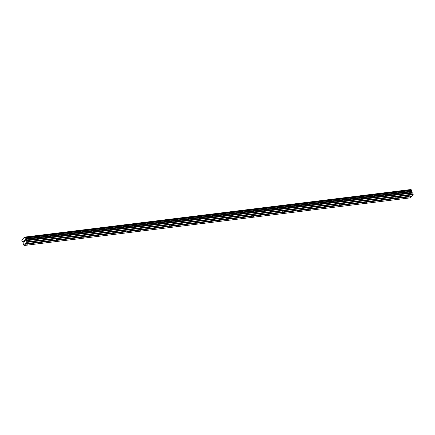 <?xml version="1.0" encoding="UTF-8"?>
<svg xmlns="http://www.w3.org/2000/svg" width="435" height="435" viewBox="0 0 435 435"><rect width="100%" height="100%" fill="white"/><g stroke="black" fill="none" stroke-linecap="round" stroke-linejoin="round"><path stroke-width="0.65" d="M25.774 243.633L26.872 242.409L26.91 241.789L26.415 240.707L25.415 240.153L25.078 238.842A0.712 0.424 83 0 1 25.121 238.103L24.817 237.434A0.712 0.424 83 0 1 24.708 237.472A0.712 0.424 83 0 1 24.349 237.249L21.815 240.082A0.712 0.424 83 0 1 21.772 240.838L22.076 241.512A0.712 0.424 83 0 1 22.185 241.474A0.712 0.424 83 0 1 22.538 241.681L23.213 242.616L23.218 244.28L24.099 245.514L25.643 243.584L27.476 243.426A1.039 0.386 -24.4 0 1 28.324 243.127A1.039 0.386 -24.4 0 1 28.786 243.241A1.039 0.386 -24.4 0 1 28.792 243.263L41.608 241.681A1.039 0.386 -24.4 0 1 42.461 241.381A1.039 0.386 -24.4 0 1 42.918 241.496L55.745 239.935A1.039 0.386 -24.4 0 1 56.593 239.636A1.039 0.386 -24.4 0 1 57.05 239.756A1.039 0.386 -24.4 0 1 57.061 239.772L69.877 238.19A1.039 0.386 -24.4 0 1 70.731 237.896A1.039 0.386 -24.4 0 1 71.188 238.01A1.039 0.386 -24.4 0 1 71.193 238.027L84.009 236.45A1.039 0.386 -24.4 0 1 84.863 236.151A1.039 0.386 -24.4 0 1 85.32 236.265A1.039 0.386 -24.4 0 1 85.331 236.287L98.147 234.704A1.039 0.386 -24.4 0 1 99.001 234.405A1.039 0.386 -24.4 0 1 99.457 234.519A1.039 0.386 -24.4 0 1 99.463 234.541L112.279 232.959A1.039 0.386 -24.4 0 1 113.133 232.66A1.039 0.386 -24.4 0 1 113.589 232.779A1.039 0.386 -24.4 0 1 113.595 232.796L126.416 231.213A1.039 0.386 -24.4 0 1 127.265 230.914A1.039 0.386 -24.4 0 1 127.727 231.034L140.548 229.468A1.039 0.386 -24.4 0 1 141.402 229.174A1.039 0.386 -24.4 0 1 141.859 229.288L154.686 227.728A1.039 0.386 -24.4 0 1 155.534 227.429A1.039 0.386 -24.4 0 1 155.991 227.543A1.039 0.386 -24.4 0 1 156.002 227.565L168.818 225.982A1.039 0.386 -24.4 0 1 169.672 225.683A1.039 0.386 -24.4 0 1 170.128 225.803A1.039 0.386 -24.4 0 1 170.134 225.819L182.95 224.237A1.039 0.386 -24.4 0 1 183.804 223.938A1.039 0.386 -24.4 0 1 184.261 224.058A1.039 0.386 -24.4 0 1 184.271 224.074L197.088 222.492A1.039 0.386 -24.4 0 1 197.941 222.198A1.039 0.386 -24.4 0 1 198.398 222.312A1.039 0.386 -24.4 0 1 198.403 222.334L211.22 220.752A1.039 0.386 -24.4 0 1 212.073 220.453A1.039 0.386 -24.4 0 1 212.53 220.567A1.039 0.386 -24.4 0 1 212.541 220.588L225.357 219.006A1.039 0.386 -24.4 0 1 226.211 218.707A1.039 0.386 -24.4 0 1 226.668 218.821L239.489 217.261A1.039 0.386 -24.4 0 1 240.343 216.962A1.039 0.386 -24.4 0 1 240.8 217.081L253.627 215.515A1.039 0.386 -24.4 0 1 254.475 215.222A1.039 0.386 -24.4 0 1 254.937 215.336A1.039 0.386 -24.4 0 1 254.943 215.358L267.759 213.775A1.039 0.386 -24.4 0 1 268.612 213.476A1.039 0.386 -24.4 0 1 269.069 213.59A1.039 0.386 -24.4 0 1 269.075 213.612L281.896 212.03A1.039 0.386 -24.4 0 1 282.745 211.731A1.039 0.386 -24.4 0 1 283.201 211.845A1.039 0.386 -24.4 0 1 283.212 211.867L296.028 210.284A1.039 0.386 -24.4 0 1 296.882 209.985A1.039 0.386 -24.4 0 1 297.339 210.105A1.039 0.386 -24.4 0 1 297.344 210.121L310.16 208.539A1.039 0.386 -24.4 0 1 311.014 208.245A1.039 0.386 -24.4 0 1 311.471 208.36A1.039 0.386 -24.4 0 1 311.482 208.381L324.298 206.799A1.039 0.386 -24.4 0 1 325.152 206.5A1.039 0.386 -24.4 0 1 325.608 206.614A1.039 0.386 -24.4 0 1 325.614 206.636L338.43 205.054A1.039 0.386 -24.4 0 1 339.284 204.754A1.039 0.386 -24.4 0 1 339.74 204.869A1.039 0.386 -24.4 0 1 339.746 204.89L352.567 203.308A1.039 0.386 -24.4 0 1 353.416 203.009A1.039 0.386 -24.4 0 1 353.878 203.129A1.039 0.386 -24.4 0 1 353.883 203.145L366.7 201.563A1.039 0.386 -24.4 0 1 367.553 201.269A1.039 0.386 -24.4 0 1 368.01 201.383A1.039 0.386 -24.4 0 1 368.015 201.4L380.837 199.823A1.039 0.386 -24.4 0 1 381.685 199.524A1.039 0.386 -24.4 0 1 382.142 199.638A1.039 0.386 -24.4 0 1 382.153 199.66L394.969 198.077A1.039 0.386 -24.4 0 1 395.823 197.778A1.039 0.386 -24.4 0 1 396.28 197.892A1.039 0.386 -24.4 0 1 396.285 197.914L409.107 196.332A1.039 0.386 -24.4 0 1 409.955 196.033A1.039 0.386 -24.4 0 1 410.412 196.152L410.363 196.109A1.039 0.386 -24.4 0 1 409.928 196.604L409.835 196.827A1.039 0.386 -24.4 0 1 408.982 197.12A1.039 0.386 -24.4 0 1 408.525 197.006A1.039 0.386 -24.4 0 1 408.519 196.99L408.454 196.783A1.039 0.386 -24.4 0 1 408.78 196.37M396.285 197.914L396.231 197.854A1.039 0.386 -24.4 0 1 395.79 198.344L395.703 198.567A1.039 0.386 -24.4 0 1 394.849 198.866A1.039 0.386 -24.4 0 1 394.393 198.751A1.039 0.386 -24.4 0 1 394.382 198.73L394.322 198.529A1.039 0.386 -24.4 0 1 394.648 198.115M382.153 199.66L382.099 199.6A1.039 0.386 -24.4 0 1 381.658 200.089L381.566 200.312A1.039 0.386 -24.4 0 1 380.712 200.611A1.039 0.386 -24.4 0 1 380.255 200.497A1.039 0.386 -24.4 0 1 380.25 200.475L380.185 200.274A1.039 0.386 -24.4 0 1 380.511 199.861M368.015 201.4L367.961 201.345A1.039 0.386 -24.4 0 1 367.521 201.835L367.434 202.058A1.039 0.386 -24.4 0 1 366.58 202.357A1.039 0.386 -24.4 0 1 366.123 202.237A1.039 0.386 -24.4 0 1 366.118 202.221L366.053 202.014A1.039 0.386 -24.4 0 1 366.379 201.606M353.883 203.145L353.829 203.085A1.039 0.386 -24.4 0 1 353.389 203.58L353.296 203.803A1.039 0.386 -24.4 0 1 352.448 204.097A1.039 0.386 -24.4 0 1 351.986 203.982A1.039 0.386 -24.4 0 1 351.98 203.966L351.915 203.759A1.039 0.386 -24.4 0 1 352.241 203.346M339.746 204.89L339.691 204.831A1.039 0.386 -24.4 0 1 339.251 205.32L339.164 205.543A1.039 0.386 -24.4 0 1 338.31 205.842A1.039 0.386 -24.4 0 1 337.854 205.728A1.039 0.386 -24.4 0 1 337.848 205.706L337.783 205.505A1.039 0.386 -24.4 0 1 338.109 205.092M325.614 206.636L325.559 206.576A1.039 0.386 -24.4 0 1 325.119 207.065L325.027 207.288A1.039 0.386 -24.4 0 1 324.178 207.587A1.039 0.386 -24.4 0 1 323.722 207.473A1.039 0.386 -24.4 0 1 323.711 207.451L323.645 207.25A1.039 0.386 -24.4 0 1 323.972 206.837M311.482 208.381L311.422 208.321A1.039 0.386 -24.4 0 1 310.987 208.811L310.894 209.034A1.039 0.386 -24.4 0 1 310.041 209.333A1.039 0.386 -24.4 0 1 309.584 209.213A1.039 0.386 -24.4 0 1 309.579 209.197L309.513 208.99A1.039 0.386 -24.4 0 1 309.84 208.582M297.344 210.121L297.29 210.061A1.039 0.386 -24.4 0 1 296.849 210.556L296.757 210.779A1.039 0.386 -24.4 0 1 295.909 211.073A1.039 0.386 -24.4 0 1 295.452 210.959A1.039 0.386 -24.4 0 1 295.441 210.942L295.381 210.736A1.039 0.386 -24.4 0 1 295.702 210.328M283.212 211.867L283.158 211.807A1.039 0.386 -24.4 0 1 282.717 212.296L282.625 212.519A1.039 0.386 -24.4 0 1 281.771 212.818A1.039 0.386 -24.4 0 1 281.315 212.704A1.039 0.386 -24.4 0 1 281.309 212.682L281.244 212.481A1.039 0.386 -24.4 0 1 281.57 212.068M269.075 213.612L269.02 213.552A1.039 0.386 -24.4 0 1 268.58 214.042L268.493 214.265A1.039 0.386 -24.4 0 1 267.639 214.564A1.039 0.386 -24.4 0 1 267.182 214.45A1.039 0.386 -24.4 0 1 267.172 214.428L267.112 214.227A1.039 0.386 -24.4 0 1 267.438 213.813M254.943 215.358L254.888 215.298A1.039 0.386 -24.4 0 1 254.448 215.787L254.355 216.01A1.039 0.386 -24.4 0 1 253.502 216.309A1.039 0.386 -24.4 0 1 253.045 216.19A1.039 0.386 -24.4 0 1 253.039 216.173L252.974 215.967A1.039 0.386 -24.4 0 1 253.3 215.559M240.8 217.081A1.039 0.386 -24.4 0 1 240.805 217.098L240.751 217.038A1.039 0.386 -24.4 0 1 240.31 217.533L240.223 217.756A1.039 0.386 -24.4 0 1 239.37 218.055A1.039 0.386 -24.4 0 1 238.913 217.935A1.039 0.386 -24.4 0 1 238.907 217.919L238.842 217.712A1.039 0.386 -24.4 0 1 239.168 217.304M226.668 218.821A1.039 0.386 -24.4 0 1 226.673 218.843L226.619 218.783A1.039 0.386 -24.4 0 1 226.178 219.273L226.086 219.501A1.039 0.386 -24.4 0 1 225.238 219.795A1.039 0.386 -24.4 0 1 224.775 219.68A1.039 0.386 -24.4 0 1 224.77 219.659L224.705 219.457A1.039 0.386 -24.4 0 1 225.031 219.044M212.541 220.588L212.481 220.529A1.039 0.386 -24.4 0 1 212.046 221.018L211.954 221.241A1.039 0.386 -24.4 0 1 211.1 221.54A1.039 0.386 -24.4 0 1 210.643 221.426A1.039 0.386 -24.4 0 1 210.638 221.404L210.573 221.203A1.039 0.386 -24.4 0 1 210.899 220.79M198.403 222.334L198.349 222.274A1.039 0.386 -24.4 0 1 197.909 222.763L197.816 222.986A1.039 0.386 -24.4 0 1 196.968 223.285A1.039 0.386 -24.4 0 1 196.511 223.166A1.039 0.386 -24.4 0 1 196.5 223.15L196.435 222.943A1.039 0.386 -24.4 0 1 196.761 222.535M184.271 224.074L184.212 224.014A1.039 0.386 -24.4 0 1 183.777 224.509L183.684 224.732A1.039 0.386 -24.4 0 1 182.831 225.031A1.039 0.386 -24.4 0 1 182.374 224.911A1.039 0.386 -24.4 0 1 182.368 224.895L182.303 224.688A1.039 0.386 -24.4 0 1 182.629 224.281M170.134 225.819L170.08 225.76A1.039 0.386 -24.4 0 1 169.639 226.254L169.552 226.477A1.039 0.386 -24.4 0 1 168.698 226.771A1.039 0.386 -24.4 0 1 168.242 226.657A1.039 0.386 -24.4 0 1 168.231 226.635L168.171 226.434A1.039 0.386 -24.4 0 1 168.492 226.021M156.002 227.565L155.947 227.505A1.039 0.386 -24.4 0 1 155.507 227.994L155.415 228.217A1.039 0.386 -24.4 0 1 154.561 228.516A1.039 0.386 -24.4 0 1 154.104 228.402A1.039 0.386 -24.4 0 1 154.099 228.38L154.033 228.179A1.039 0.386 -24.4 0 1 154.36 227.766M141.859 229.288A1.039 0.386 -24.4 0 1 141.864 229.31L141.81 229.25A1.039 0.386 -24.4 0 1 141.37 229.74L141.283 229.963A1.039 0.386 -24.4 0 1 140.429 230.262A1.039 0.386 -24.4 0 1 139.972 230.148A1.039 0.386 -24.4 0 1 139.961 230.126L139.901 229.919A1.039 0.386 -24.4 0 1 140.228 229.511M127.727 231.034A1.039 0.386 -24.4 0 1 127.732 231.05L127.678 230.99A1.039 0.386 -24.4 0 1 127.237 231.485L127.145 231.708A1.039 0.386 -24.4 0 1 126.297 232.007A1.039 0.386 -24.4 0 1 125.835 231.888A1.039 0.386 -24.4 0 1 125.829 231.871L125.764 231.665A1.039 0.386 -24.4 0 1 126.09 231.257M113.595 232.796L113.54 232.736A1.039 0.386 -24.4 0 1 113.1 233.231L113.013 233.454A1.039 0.386 -24.4 0 1 112.159 233.747A1.039 0.386 -24.4 0 1 111.703 233.633A1.039 0.386 -24.4 0 1 111.697 233.611L111.632 233.41A1.039 0.386 -24.4 0 1 111.958 232.997M99.463 234.541L99.408 234.481A1.039 0.386 -24.4 0 1 98.968 234.971L98.875 235.194A1.039 0.386 -24.4 0 1 98.027 235.493A1.039 0.386 -24.4 0 1 97.565 235.378A1.039 0.386 -24.4 0 1 97.56 235.357L97.494 235.156A1.039 0.386 -24.4 0 1 97.821 234.742M85.331 236.287L85.271 236.227A1.039 0.386 -24.4 0 1 84.836 236.716L84.743 236.939A1.039 0.386 -24.4 0 1 83.89 237.238A1.039 0.386 -24.4 0 1 83.433 237.124A1.039 0.386 -24.4 0 1 83.428 237.102L83.362 236.896A1.039 0.386 -24.4 0 1 83.689 236.488M71.193 238.027L71.139 237.967A1.039 0.386 -24.4 0 1 70.698 238.462L70.606 238.684A1.039 0.386 -24.4 0 1 69.758 238.984A1.039 0.386 -24.4 0 1 69.301 238.864A1.039 0.386 -24.4 0 1 69.29 238.848L69.23 238.641A1.039 0.386 -24.4 0 1 69.551 238.233M57.061 239.772L57.001 239.712A1.039 0.386 -24.4 0 1 56.566 240.207L56.474 240.43A1.039 0.386 -24.4 0 1 55.62 240.724A1.039 0.386 -24.4 0 1 55.163 240.609A1.039 0.386 -24.4 0 1 55.158 240.588L55.093 240.386A1.039 0.386 -24.4 0 1 55.419 239.973M42.918 241.496A1.039 0.386 -24.4 0 1 42.924 241.517L42.869 241.458A1.039 0.386 -24.4 0 1 42.429 241.947L42.342 242.17A1.039 0.386 -24.4 0 1 41.488 242.469A1.039 0.386 -24.4 0 1 41.031 242.355A1.039 0.386 -24.4 0 1 41.02 242.333L40.961 242.132A1.039 0.386 -24.4 0 1 41.287 241.719M28.792 243.263L28.737 243.203A1.039 0.386 -24.4 0 1 28.297 243.692L28.204 243.915A1.039 0.386 -24.4 0 1 27.351 244.214A1.039 0.386 -24.4 0 1 26.894 244.1A1.039 0.386 -24.4 0 1 26.888 244.078L26.823 243.872A1.039 0.386 -24.4 0 1 27.149 243.464M23.615 241.197L23.811 241.626L23.887 240.778L23.544 241.169L23.887 240.778M23.979 241.441L24.039 242.132L23.843 241.702M24.349 241.789L24.034 242.251L23.539 241.169L24.034 242.251M24.393 240.327L24.257 240.783M24.442 240.24L24.648 240.87M24.637 241.463L24.964 241.099L24.637 241.463M24.964 241.099L24.583 241.632L24.463 240.316L24.583 241.632M410.412 196.152A1.039 0.386 -24.4 0 1 410.422 196.169L412.119 195.962L413.212 194.739L412.761 193.031L411.755 192.482L411.418 191.172A0.712 0.424 83 0 1 411.466 190.432L411.162 189.763M24.099 245.514L410.439 197.838L411.918 195.984M410.928 189.785A0.712 0.424 83 0 1 410.689 189.578L24.137 237.162M26.872 242.409L413.212 194.739M28.297 243.692L40.961 242.132M28.204 243.915L41.02 242.333M42.429 241.947L55.093 240.386M42.342 242.17L55.158 240.588M56.566 240.207L69.23 238.641M56.474 240.43L69.29 238.848M70.698 238.462L83.362 236.896M70.606 238.684L83.428 237.102M84.836 236.716L97.494 235.156M84.743 236.939L97.56 235.357M98.968 234.971L111.632 233.41M98.875 235.194L111.697 233.611M113.1 233.231L125.764 231.665M113.013 233.454L125.829 231.871M127.237 231.485L139.901 229.919M127.145 231.708L139.961 230.126M141.37 229.74L154.033 228.179M141.283 229.963L154.099 228.38M155.507 227.994L168.171 226.434M155.415 228.217L168.231 226.635M169.639 226.254L182.303 224.688M169.552 226.477L182.368 224.895M183.777 224.509L196.435 222.943M183.684 224.732L196.5 223.15M197.909 222.763L210.573 221.203M197.816 222.986L210.638 221.404M212.046 221.018L224.705 219.457M211.954 221.241L224.77 219.659M226.178 219.273L238.842 217.712M226.086 219.501L238.907 217.919M240.31 217.533L252.974 215.967M240.223 217.756L253.039 216.173M254.448 215.787L267.112 214.227M254.355 216.01L267.172 214.428M268.58 214.042L281.244 212.481M268.493 214.265L281.309 212.682M282.717 212.296L295.381 210.736M282.625 212.519L295.441 210.942M296.849 210.556L309.513 208.99M296.757 210.779L309.579 209.197M310.987 208.811L323.645 207.25M310.894 209.034L323.711 207.451M325.119 207.065L337.783 205.505M325.027 207.288L337.848 205.706M339.251 205.32L351.915 203.759M339.164 205.543L351.98 203.966M353.389 203.58L366.053 202.014M353.296 203.803L366.118 202.221M367.521 201.835L380.185 200.274M367.434 202.058L380.25 200.475M381.658 200.089L394.322 198.529M381.566 200.312L394.382 198.73M395.79 198.344L408.454 196.783M395.703 198.567L408.519 196.99M409.928 196.604L411.548 196.402M409.835 196.827L411.532 196.615M26.91 241.789L413.25 194.119M25.072 238.929L411.418 191.259M25.078 238.842L411.418 191.172M24.866 237.428L411.205 189.752M24.349 237.249L410.689 189.578M24.327 237.233L410.667 189.557M25.192 244.291L26.888 244.078M25.203 244.073L26.823 243.872M26.415 240.707L412.761 193.031M26.296 240.577L412.636 192.901M25.534 240.283L411.874 192.613M25.415 240.153L411.755 192.482M25.094 239.446L411.434 191.775M25.056 239.223L411.396 191.552M25.121 238.103L411.466 190.432M25.143 238.032L411.483 190.361M25.143 237.972L411.488 190.296M25.127 237.858L411.466 190.187M24.964 237.51L411.309 189.834M24.904 237.445L411.249 189.769M24.838 237.423L411.184 189.752"/></g></svg>
